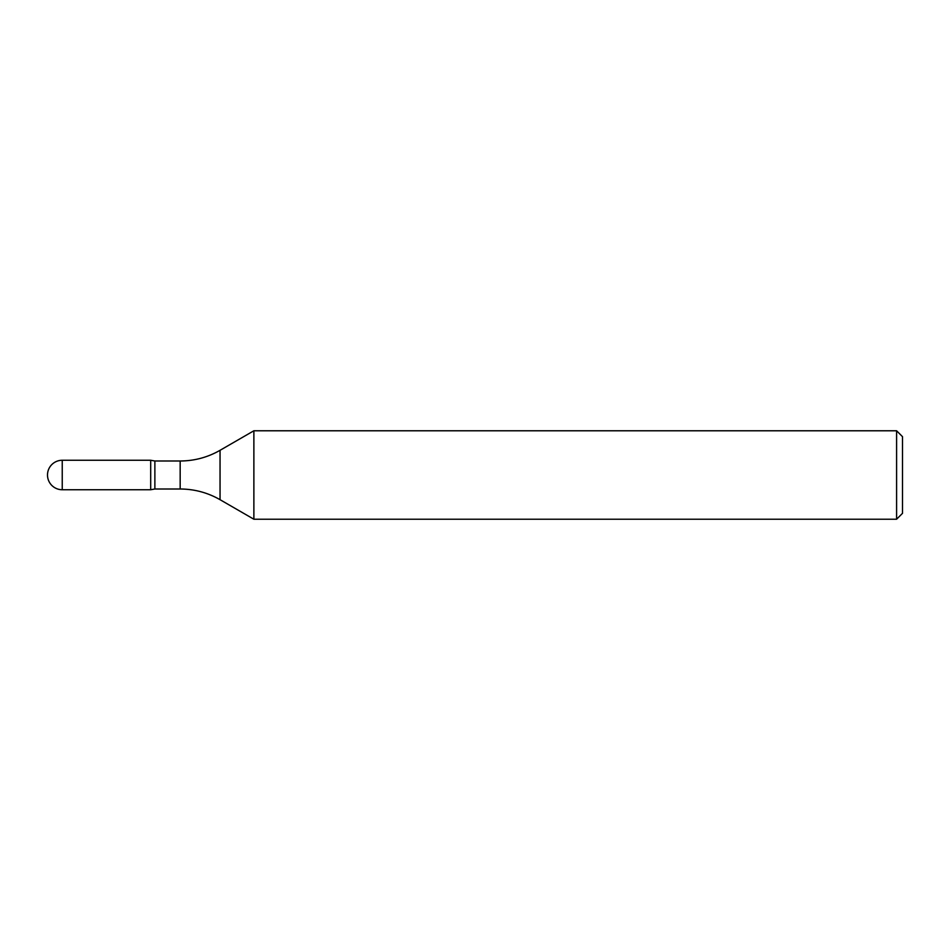 <?xml version="1.0" encoding="UTF-8"?>
<svg xmlns="http://www.w3.org/2000/svg" width="950" height="950" viewBox="0 0 950 950"><rect width="100%" height="100%" fill="white"/><g stroke="black" fill="none" stroke-linecap="round" stroke-linejoin="round"><path stroke-width="1.43" d="M896.598 519.222L902.5 513.332L902.5 436.668L896.598 430.777L896.598 519.222L253.876 519.222L253.876 430.777L896.598 430.777M180.167 460.999L154.874 460.999L154.874 489.001L180.167 489.001L180.167 460.999C194.394 460.928 207.682 457.366 220.044 450.312L253.876 430.777M154.874 489.001L150.694 489.737L150.694 460.263L154.874 460.999M220.044 450.312L220.044 499.688L253.876 519.222M62.237 489.737A14.737 14.737 0 0 1 47.5 475A14.737 14.737 0 0 1 62.237 460.263L62.237 489.737L150.694 489.737M220.044 499.688C207.682 492.634 194.394 489.072 180.167 489.001M62.237 460.263L150.694 460.263"/></g></svg>
